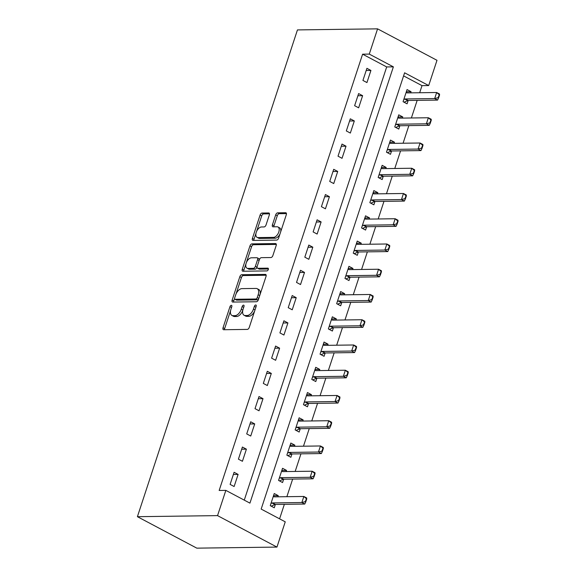 <?xml version="1.0" encoding="UTF-8"?>
<svg xmlns="http://www.w3.org/2000/svg" width="577" height="577" viewBox="0 0 577 577"><rect width="100%" height="100%" fill="white"/><g stroke="black" fill="none" stroke-linecap="round" stroke-linejoin="round"><path stroke-width="0.87" d="M231.341 305.298A1.507 0.844 -62.1 0 0 229.963 306.697L223.039 327.758A2.149 1.204 -62.1 0 0 223.342 329.64A2.149 1.204 -62.1 0 0 223.703 329.727L247.295 329.409A2.149 1.204 -62.1 0 0 249.257 327.411L256.188 306.344A1.507 0.844 -62.1 0 0 255.972 305.024A1.507 0.844 -62.1 0 0 255.726 304.966A1.507 0.844 -62.1 0 0 254.349 306.365L253.454 309.092A6.881 3.851 -62.1 0 1 247.172 315.496L245.203 315.518A6.881 3.851 -62.1 0 1 244.071 315.258A6.881 3.851 -62.1 0 1 243.097 309.236L243.992 306.51A1.507 0.844 -62.1 0 0 243.782 305.19A1.507 0.844 -62.1 0 0 243.53 305.132A1.507 0.844 -62.1 0 0 242.16 306.531L241.265 309.258A6.881 3.851 -62.1 0 1 234.983 315.655L233.014 315.684A6.881 3.851 -62.1 0 1 231.882 315.424A6.881 3.851 -62.1 0 1 230.908 309.395L231.803 306.668A1.507 0.844 -62.1 0 0 231.586 305.348A1.507 0.844 -62.1 0 0 231.341 305.298M269.336 214.925A2.149 1.204 -62.1 0 0 269.033 213.043A2.149 1.204 -62.1 0 0 268.68 212.963L262.059 213.05A2.149 1.204 -62.1 0 0 260.097 215.048L252.409 238.445A2.149 1.204 -62.1 0 0 252.712 240.328A2.149 1.204 -62.1 0 0 253.065 240.407L276.664 240.097A2.149 1.204 -62.1 0 0 278.626 238.092L286.315 214.702A2.149 1.204 -62.1 0 0 286.012 212.819A2.149 1.204 -62.1 0 0 285.658 212.733L277.66 212.841A2.149 1.204 -62.1 0 0 275.698 214.839L272.409 224.857A2.149 1.204 -62.1 0 0 272.712 226.739A2.149 1.204 -62.1 0 0 273.065 226.819L277.032 226.768A5.756 3.217 -62.1 0 1 277.977 226.985A5.756 3.217 -62.1 0 1 278.496 232.805A5.756 3.217 -62.1 0 1 273.541 237.371L258.006 237.58A5.756 3.217 -62.1 0 1 257.061 237.363A5.756 3.217 -62.1 0 1 256.541 231.543A5.756 3.217 -62.1 0 1 261.496 226.97L264.086 226.941A2.149 1.204 -62.1 0 0 266.047 224.936L269.336 214.925M244.266 500.129L386.691 66.939L362.601 54.188L369.28 54.101L377.582 28.85L297.451 29.917L137.405 516.689L196.815 548.15L276.953 547.083L285.247 521.832L261.165 509.08L404.607 72.803L428.689 85.555L436.991 60.311L377.582 28.85M362.601 54.188L219.166 490.464L225.845 490.378L217.543 515.622L137.405 516.689M241.792 274.71A2.149 1.204 -62.1 0 0 239.823 276.708L232.134 300.105A2.149 1.204 -62.1 0 0 232.437 301.987A2.149 1.204 -62.1 0 0 232.791 302.067L256.39 301.749A2.149 1.204 -62.1 0 0 258.352 299.752L266.047 276.361A2.149 1.204 -62.1 0 0 265.737 274.472A2.149 1.204 -62.1 0 0 265.384 274.392L241.792 274.71L243.393 275.561A2.149 1.204 -62.1 0 0 241.431 277.559L236.036 293.967M242.268 269.271L249.964 245.881A2.149 1.204 -62.1 0 1 251.925 243.876L275.517 243.566A2.149 1.204 -62.1 0 1 275.878 243.645A2.149 1.204 -62.1 0 1 276.181 245.528L272.885 255.539A2.149 1.204 -62.1 0 1 270.923 257.544L261.352 257.667A2.149 1.204 -62.1 0 0 259.39 259.672L257.212 266.307A2.149 1.204 -62.1 0 0 257.515 268.197A2.149 1.204 -62.1 0 0 257.869 268.276L267.829 268.139A1.507 0.844 -62.1 0 1 268.081 268.197A1.507 0.844 -62.1 0 1 268.218 269.726A1.507 0.844 -62.1 0 1 266.92 270.916L242.931 271.24A2.149 1.204 -62.1 0 1 242.571 271.154A2.149 1.204 -62.1 0 1 242.268 269.271L243.876 270.123L251.565 246.732L249.964 245.881M234.125 486.526L238.106 474.409L234.096 472.282L230.108 484.406L234.125 486.526M242.427 461.283L246.408 449.166L242.398 447.038L238.409 459.155L242.427 461.283M250.728 436.032L254.709 423.915L250.699 421.787L246.711 433.911L250.728 436.032M259.03 410.788L263.011 398.664L259.001 396.543L255.012 408.66L259.03 410.788M267.331 385.537L271.313 373.42L267.302 371.292L263.314 383.416L267.331 385.537M275.633 360.293L279.614 348.169L275.597 346.049L271.616 358.166L275.633 360.293M283.934 335.042L287.916 322.925L283.898 320.798L279.917 332.915L283.934 335.042M292.229 309.799L296.217 297.674L292.2 295.554L288.219 307.671L292.229 309.799M300.53 284.548L304.519 272.431L300.502 270.303L296.52 282.42L300.53 284.548M308.832 259.304L312.821 247.18L308.803 245.059L304.822 257.176L308.832 259.304M317.134 234.053L321.122 221.936L317.105 219.808L313.123 231.925L317.134 234.053M325.435 208.809L329.424 196.685L325.406 194.564L321.425 206.681L325.435 208.809M333.737 183.558L337.718 171.441L333.708 169.313L329.719 181.43L333.737 183.558M342.038 158.314L346.02 146.19L342.01 144.07L338.021 156.187L342.038 158.314M350.34 133.063L354.321 120.946L350.311 118.819L346.323 130.936L350.34 133.063M358.642 107.812L362.623 95.695L358.613 93.575L354.624 105.692L358.642 107.812M366.943 82.569L370.924 70.452L366.914 68.324L362.926 80.441L366.943 82.569M279.585 518.831L284.36 504.327M286.87 496.689L292.662 479.083M295.172 471.445L300.956 453.832M303.473 446.194L309.258 428.588M311.768 420.95L317.559 403.337M320.069 395.699L325.861 378.086M328.371 370.456L334.162 352.843M336.672 345.205L342.464 327.592M344.974 319.961L350.766 302.348M353.275 294.71L359.067 277.097M361.577 269.466L367.369 251.853M369.879 244.215L375.67 226.602M378.18 218.971L383.972 201.359M386.482 193.721L392.273 176.108M394.783 168.477L400.568 150.864M403.078 143.226L408.869 125.613M411.379 117.982L417.171 100.369M419.681 92.731L422.011 85.641L403.59 75.89M277.876 496.811L278.251 495.665L274.234 493.537L270.252 505.661L274.27 507.782L275.366 504.449L304.75 504.053L301.858 502.524L303.855 496.465L274.472 496.855A2.193 1.226 117.9 0 1 274.111 496.775L273.318 496.335M286.178 471.568L286.553 470.421L282.535 468.293L278.554 480.41L282.564 482.538L283.668 479.198L313.051 478.809L310.159 477.28L312.15 471.214L282.773 471.611A2.193 1.226 117.9 0 1 282.413 471.524L281.619 471.084M294.472 446.317L294.854 445.17L290.837 443.042L286.856 455.166L290.866 457.287L291.962 453.955L321.353 453.558L318.461 452.029L320.451 445.971L291.075 446.36A2.193 1.226 117.9 0 1 290.714 446.281L289.921 445.841M302.774 421.073L303.156 419.919L299.138 417.798L295.157 429.915L299.167 432.043L300.264 428.704L329.655 428.314L326.762 426.785L328.753 420.72L299.376 421.116A2.193 1.226 117.9 0 1 299.009 421.03L298.222 420.59M311.075 395.822L311.457 394.675L307.44 392.548L303.459 404.672L307.469 406.792L308.565 403.46M319.377 370.578L319.759 369.424L315.742 367.304L311.76 379.421L315.77 381.548L316.867 378.209L346.258 377.82L343.365 376.291L345.356 370.225L315.972 370.622A2.193 1.226 117.9 0 1 315.612 370.535L314.826 370.095M327.678 345.327L328.053 344.18L324.043 342.053L320.055 354.17L324.072 356.297L325.168 352.965L354.559 352.569L351.667 351.04L353.658 344.981L324.274 345.371A2.193 1.226 117.9 0 1 323.913 345.291L323.12 344.851M335.98 320.076L336.355 318.93L332.345 316.809L328.356 328.926L332.374 331.054L333.47 327.714L362.854 327.325L359.969 325.789L361.959 319.73L332.576 320.127A2.193 1.226 117.9 0 1 332.215 320.04A2.193 1.226 117.9 0 1 332.201 320.033L331.422 319.6M344.281 294.833L344.657 293.686L340.646 291.558L336.658 303.675L340.675 305.803L341.772 302.471L371.155 302.074L368.27 300.545L370.261 294.486L340.877 294.876A2.193 1.226 117.9 0 1 340.517 294.797A2.193 1.226 117.9 0 1 340.502 294.789L339.723 294.357M352.583 269.582L352.958 268.435L348.948 266.314L344.959 278.431L348.977 280.559L350.073 277.22M360.885 244.338L361.26 243.191L357.25 241.063L353.261 253.18L357.278 255.308L358.375 251.976L387.758 251.579L384.866 250.05L386.864 243.992L357.48 244.381A2.193 1.226 117.9 0 1 357.12 244.302A2.193 1.226 117.9 0 1 357.105 244.295L356.326 243.862M369.186 219.087L369.561 217.94L365.544 215.82L361.563 227.937L365.58 230.064L366.676 226.725L396.06 226.335L393.168 224.799L395.166 218.741L365.782 219.137A2.193 1.226 117.9 0 1 365.421 219.051L364.628 218.611M377.488 193.843L377.863 192.696L373.846 190.569L369.864 202.686L373.874 204.813L374.978 201.474L404.362 201.084L401.469 199.555L403.467 193.497L374.084 193.886A2.193 1.226 117.9 0 1 373.723 193.807L372.93 193.367M385.789 168.592L386.164 167.445L382.147 165.325L378.166 177.442L382.176 179.57L383.272 176.23L412.663 175.841L409.771 174.304L411.762 168.246L382.385 168.643A2.193 1.226 117.9 0 1 382.024 168.556L381.231 168.116M394.084 143.348L394.466 142.202L390.449 140.074L386.467 152.191L390.478 154.319L391.574 150.979L420.965 150.59L418.073 149.061L420.063 143.002L390.687 143.392A2.193 1.226 117.9 0 1 390.319 143.312L389.533 142.872M402.385 118.097L402.768 116.951L398.75 114.83L394.769 126.947L398.779 129.068L399.875 125.736M410.687 92.854L411.069 91.707L407.052 89.579L403.071 101.696L407.081 103.824L408.177 100.485L437.568 100.095L434.676 98.566L436.666 92.508L407.283 92.897A2.193 1.226 117.9 0 1 406.922 92.818L406.136 92.378M422.011 85.641L428.689 85.555M225.845 490.378L249.928 503.13L393.37 66.853L369.28 54.101M217.543 515.622L276.953 547.083M386.691 66.939L393.37 66.853M278.251 495.665L273.52 495.73M286.553 470.421L281.821 470.479M294.854 445.17L290.116 445.235M303.156 419.919L298.417 419.984M311.457 394.675L306.719 394.74M319.759 369.424L315.02 369.489M328.053 344.18L323.322 344.245M336.355 318.93L331.624 318.994M344.657 293.686L339.925 293.751M352.958 268.435L348.227 268.5M361.26 243.191L356.528 243.256M369.561 217.94L364.83 218.005M377.863 192.696L373.131 192.761M386.164 167.445L381.433 167.51M394.466 142.202L389.727 142.267M402.768 116.951L398.029 117.016M411.069 91.707L406.331 91.765M238.106 474.409L233.375 474.474M246.408 449.166L241.676 449.223M254.709 423.915L249.978 423.98M263.011 398.664L258.28 398.729M271.313 373.42L266.581 373.485M279.614 348.169L274.883 348.234M287.916 322.925L283.184 322.99M296.217 297.674L291.486 297.739M304.519 272.431L299.78 272.495M312.821 247.18L308.082 247.244M321.122 221.936L316.384 222.001M329.424 196.685L324.685 196.75M337.718 171.441L332.987 171.506M346.02 146.19L341.288 146.255M354.321 120.946L349.59 121.011M362.623 95.695L357.891 95.76M370.924 70.452L366.193 70.509M231.882 315.424L233.483 316.275A6.881 3.851 -62.1 0 0 234.623 316.535L233.014 315.684M242.809 310.275A6.881 3.851 -62.1 0 1 236.584 316.506L234.623 316.535M244.071 315.258L245.679 316.109A6.881 3.851 -62.1 0 0 246.812 316.369L245.203 315.518M254.652 310.996A6.881 3.851 -62.1 0 1 248.781 316.347L246.812 316.369M230.62 310.448L224.648 328.609A2.149 1.204 -62.1 0 0 224.503 329.712M266.185 275.251L243.393 275.561M234.587 298.381L233.743 300.956A2.149 1.204 -62.1 0 0 233.598 302.06M234.688 297.898A1.507 0.844 -62.1 0 0 234.897 299.218A1.507 0.844 -62.1 0 0 235.149 299.275L255.863 298.994A1.507 0.844 -62.1 0 0 257.234 297.595L258.179 294.724A6.881 3.851 -62.1 0 0 257.205 288.695A6.881 3.851 -62.1 0 0 256.073 288.435L241.914 288.623A6.881 3.851 -62.1 0 0 235.632 295.02L234.688 297.898M236.318 299.896A1.507 0.844 -62.1 0 0 236.505 300.069A1.507 0.844 -62.1 0 0 236.75 300.127L235.149 299.275M258.619 298.936A1.507 0.844 -62.1 0 1 257.465 299.845L236.75 300.127M260.076 294.522A6.881 3.851 -62.1 0 0 258.813 289.546L257.205 288.695M276.318 244.424L253.527 244.727A2.149 1.204 -62.1 0 0 251.565 246.732M257.515 268.197L259.116 269.048A2.149 1.204 -62.1 0 0 259.477 269.127L268.399 269.005M251.428 257.804A5.756 3.217 -62.1 0 0 246.473 262.369A5.756 3.217 -62.1 0 0 246.992 268.19A5.756 3.217 -62.1 0 0 247.937 268.406L253.411 268.334A2.149 1.204 -62.1 0 0 255.373 266.336L257.558 259.693A2.149 1.204 -62.1 0 0 257.255 257.811A2.149 1.204 -62.1 0 0 256.902 257.731L251.428 257.804M246.992 268.19L248.593 269.041A5.756 3.217 -62.1 0 0 249.545 269.257L247.937 268.406M257.075 266.891L256.981 267.187A2.149 1.204 -62.1 0 1 255.02 269.185L249.545 269.257M259.297 259.96A2.149 1.204 -62.1 0 0 258.857 258.662L257.255 257.811M243.876 270.123A2.149 1.204 -62.1 0 0 243.732 271.226M257.061 237.363L258.662 238.214A5.756 3.217 -62.1 0 0 259.614 238.431L258.006 237.58M280.025 233.836A5.756 3.217 -62.1 0 1 275.15 238.222L259.614 238.431M280.66 231.911A5.756 3.217 -62.1 0 0 279.585 227.836L277.977 226.985M286.459 213.598L279.268 213.692A2.149 1.204 -62.1 0 0 277.306 215.69L274.01 225.701A2.149 1.204 -62.1 0 0 273.873 226.811M255.986 233.288L254.01 239.296A2.149 1.204 -62.1 0 0 253.873 240.4M269.481 213.822L263.667 213.901A2.149 1.204 -62.1 0 0 261.706 215.899L256.621 231.363M274.176 496.725L273.339 496.278M306.293 498.593L303.855 496.465L306.74 497.994L305.298 501.622L305.781 501.882L306.776 498.853M270.974 503.476L272.041 503.014A2.193 1.226 117.9 0 1 272.481 502.92L301.858 502.524L305.298 501.622M271.212 506.166L274.933 504.55A2.193 1.226 117.9 0 1 275.366 504.449L272.481 502.92M305.781 501.882L304.75 504.053M282.478 471.474L281.634 471.034M314.595 473.349L312.15 471.214L315.042 472.751L313.599 476.378L314.083 476.631L315.078 473.602M279.268 478.225L280.343 477.77A2.193 1.226 117.9 0 1 280.783 477.669L310.159 477.28L313.599 476.378M279.513 480.915L283.235 479.299A2.193 1.226 117.9 0 1 283.668 479.198L280.783 477.669M314.083 476.631L313.051 478.809M290.779 446.23L289.935 445.783M322.896 448.098L320.451 445.971L323.344 447.5L321.901 451.127L322.384 451.387L323.38 448.358M287.57 452.981L288.644 452.519A2.193 1.226 117.9 0 1 289.077 452.426L318.461 452.029L321.901 451.127M287.808 455.671L291.536 454.056A2.193 1.226 117.9 0 1 291.969 453.955L289.077 452.426M322.384 451.387L321.353 453.558M299.081 420.979L298.237 420.539M331.198 422.854L328.753 420.72L331.645 422.256L330.203 425.884L330.686 426.136L331.681 423.107M295.871 427.73L296.946 427.276A2.193 1.226 117.9 0 1 297.379 427.175L326.762 426.785L330.203 425.884M296.109 430.42L299.838 428.805A2.193 1.226 117.9 0 1 300.271 428.704L297.379 427.175M330.686 426.136L329.655 428.314M307.382 395.735L306.538 395.288M304.411 405.177L308.14 403.561A2.193 1.226 117.9 0 1 308.572 403.46L337.956 403.063L335.064 401.534L337.055 395.476L307.671 395.865A2.193 1.226 117.9 0 1 307.31 395.786A2.193 1.226 117.9 0 1 307.303 395.779L306.524 395.346M339.5 397.603L337.055 395.476L339.947 397.005L338.504 400.633L338.987 400.892L339.983 397.863M304.173 402.486L305.247 402.025A2.193 1.226 117.9 0 1 305.68 401.924L335.064 401.534L338.504 400.633M338.987 400.892L337.956 403.063M315.684 370.499L314.84 370.037M347.801 372.36L345.356 370.225L348.248 371.761L346.806 375.389L347.282 375.641L348.284 372.612M312.474 377.235L313.549 376.781A2.193 1.226 117.9 0 1 313.982 376.68L343.365 376.291L346.806 375.389M312.712 379.926L316.434 378.31A2.193 1.226 117.9 0 1 316.874 378.209L313.982 376.68M347.282 375.641L346.258 377.82M323.978 345.248L323.142 344.794M356.103 347.109L353.658 344.981L356.55 346.51L355.107 350.138L355.583 350.398L356.579 347.361M320.776 351.992L321.851 351.53A2.193 1.226 117.9 0 1 322.283 351.429L351.667 351.04L355.107 350.138M321.014 354.682L324.736 353.066A2.193 1.226 117.9 0 1 325.176 352.965L322.283 351.429M355.583 350.398L354.559 352.569M332.28 320.004L331.443 319.543M364.404 321.865L361.959 319.73L364.852 321.266L363.402 324.894L363.885 325.147L364.88 322.117M329.078 326.741L330.152 326.286A2.193 1.226 117.9 0 1 330.585 326.185L359.969 325.789L363.402 324.894M329.316 329.431L333.037 327.815A2.193 1.226 117.9 0 1 333.477 327.714L330.585 326.185M363.885 325.147L362.854 327.325M340.589 294.746L339.745 294.299M372.699 296.614L370.261 294.486L373.153 296.015L371.703 299.643L372.187 299.896L373.182 296.866M337.379 301.497L338.447 301.035A2.193 1.226 117.9 0 1 338.887 300.934L368.27 300.545L371.703 299.643M337.617 304.187L341.339 302.564A2.193 1.226 117.9 0 1 341.779 302.471L338.887 300.934M372.187 299.896L371.155 302.074M348.883 269.509L348.046 269.048M345.919 278.936L349.64 277.321A2.193 1.226 117.9 0 1 350.08 277.22L379.457 276.83L376.572 275.294L378.562 269.235L349.179 269.632A2.193 1.226 117.9 0 1 348.818 269.546A2.193 1.226 117.9 0 1 348.804 269.538L348.025 269.106M381 271.37L378.562 269.235L381.447 270.772L380.005 274.4L380.488 274.652L381.484 271.623M345.681 276.246L346.748 275.792A2.193 1.226 117.9 0 1 347.188 275.691L376.572 275.294L380.005 274.4M380.488 274.652L379.457 276.83M357.192 244.251L356.348 243.804M389.302 246.119L386.864 243.992L389.749 245.521L388.307 249.149L388.79 249.401L389.785 246.372M353.982 251.002L355.05 250.541A2.193 1.226 117.9 0 1 355.49 250.44L384.866 250.05L388.307 249.149M354.22 253.692L357.942 252.07A2.193 1.226 117.9 0 1 358.375 251.976L355.49 250.44M388.79 249.401L387.758 251.579M365.493 219L364.65 218.553M397.603 220.876L395.166 218.741L398.051 220.27L396.608 223.905L397.091 224.157L398.087 221.128M362.284 225.751L363.351 225.297A2.193 1.226 117.9 0 1 363.791 225.196L393.168 224.799L396.608 223.905M362.522 228.442L366.244 226.826A2.193 1.226 117.9 0 1 366.676 226.725L363.791 225.196M397.091 224.157L396.06 226.335M373.788 193.757L372.951 193.309M405.905 195.625L403.467 193.497L406.352 195.026L404.91 198.654L405.393 198.906L406.388 195.877M370.578 200.507L371.653 200.046A2.193 1.226 117.9 0 1 372.093 199.945L401.469 199.555L404.91 198.654M370.823 203.198L374.545 201.575A2.193 1.226 117.9 0 1 374.978 201.474L372.093 199.945M405.393 198.906L404.362 201.084M382.089 168.506L381.246 168.058M414.207 170.374L411.762 168.246L414.654 169.775L413.211 173.41L413.695 173.663L414.69 170.633M378.88 175.257L379.954 174.802A2.193 1.226 117.9 0 1 380.387 174.701L409.771 174.304L413.211 173.41M379.118 177.947L382.847 176.331A2.193 1.226 117.9 0 1 383.279 176.23L380.387 174.701M413.695 173.663L412.663 175.841M390.391 143.262L389.547 142.815M422.508 145.13L420.063 143.002L422.955 144.531L421.513 148.159L421.996 148.412L422.991 145.382M387.181 150.013L388.256 149.551A2.193 1.226 117.9 0 1 388.689 149.45L418.073 149.061L421.513 148.159M387.419 152.703L391.148 151.08A2.193 1.226 117.9 0 1 391.581 150.979L388.689 149.45M421.996 148.412L420.965 150.59M398.693 118.025L397.849 117.564M395.721 127.452L399.45 125.836A2.193 1.226 117.9 0 1 399.883 125.736L429.266 125.346L426.374 123.81L428.365 117.751L398.988 118.148A2.193 1.226 117.9 0 1 398.62 118.061A2.193 1.226 117.9 0 1 398.613 118.054L397.834 117.621M430.81 119.879L428.365 117.751L431.257 119.28L429.815 122.908L430.298 123.168L431.293 120.139M395.483 124.762L396.558 124.307A2.193 1.226 117.9 0 1 396.99 124.206L426.374 123.81L429.815 122.908M430.298 123.168L429.266 125.346M406.994 92.774L406.15 92.32M439.111 94.635L436.666 92.508L439.559 94.037L438.116 97.664L438.592 97.917L439.595 94.888M403.785 99.518L404.859 99.056A2.193 1.226 117.9 0 1 405.292 98.955L434.676 98.566L438.116 97.664M404.023 102.201L407.744 100.586A2.193 1.226 117.9 0 1 408.184 100.485L405.292 98.955M438.592 97.917L437.568 100.095M231.521 307.519L229.963 306.697M255.907 307.195L254.349 306.365M243.718 307.353L242.16 306.531M236.584 316.506L234.983 315.655M242.852 310.101L241.265 309.258M248.781 316.347L247.172 315.496M255.012 309.921L253.454 309.092M224.648 328.609L223.039 327.758M266.004 274.724L265.384 274.392M233.743 300.956L232.134 300.105M241.431 277.559L239.823 276.708M257.465 299.845L255.863 298.994M258.792 298.417L257.234 297.595M259.737 295.547L258.179 294.724M253.527 244.727L251.925 243.876M276.145 243.891L275.517 243.566M259.477 269.127L257.869 268.276M268.269 268.37L267.829 268.139M255.02 269.185L253.411 268.334M256.981 267.187L255.373 266.336M259.116 260.515L257.558 259.693M275.15 238.222L273.541 237.371M274.01 225.701L272.409 224.857M277.306 215.69L275.698 214.839M279.268 213.692L277.66 212.841M286.279 213.064L285.658 212.733M254.01 239.296L252.409 238.445M261.706 215.899L260.097 215.048M263.667 213.901L262.059 213.05M269.3 213.288L268.68 212.963M274.933 504.55L272.041 503.014M283.235 479.299L280.343 477.77M291.536 454.056L288.644 452.519M299.838 428.805L296.946 427.276M308.572 403.46L305.68 401.924M308.14 403.561L305.247 402.025M316.434 378.31L313.549 376.781M324.736 353.066L321.851 351.53M333.037 327.815L330.152 326.286M341.339 302.564L338.447 301.035M350.08 277.22L347.188 275.691M349.64 277.321L346.748 275.792M357.942 252.07L355.05 250.541M366.244 226.826L363.351 225.297M374.545 201.575L371.653 200.046M382.847 176.331L379.954 174.802M391.148 151.08L388.256 149.551M399.883 125.736L396.99 124.206M399.45 125.836L396.558 124.307M407.744 100.586L404.859 99.056M236.505 300.069L234.897 299.218"/></g></svg>
